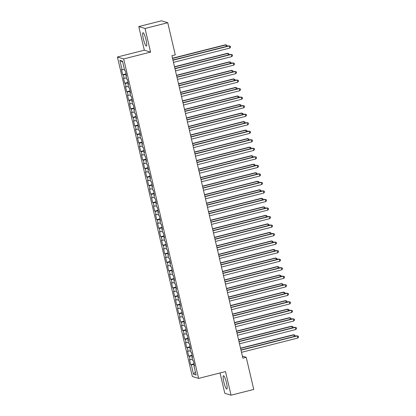 <?xml version="1.0" encoding="UTF-8"?>
<svg xmlns="http://www.w3.org/2000/svg" width="416" height="416" viewBox="0 0 416 416"><rect width="100%" height="100%" fill="white"/><g stroke="black" fill="none" stroke-linecap="round" stroke-linejoin="round"><path stroke-width="0.62" d="M226.46 382.788A6.869 1.186 -104.2 0 0 223.454 375.726A6.869 1.186 -104.2 0 0 223.824 381.976A6.869 1.186 -104.2 0 0 226.829 389.043A6.869 1.186 -104.2 0 0 226.46 382.788M146.011 39.785A6.869 1.186 -104.2 0 0 143 32.718A6.869 1.186 -104.2 0 0 143.369 38.974A6.869 1.186 -104.2 0 0 146.38 46.036A6.869 1.186 -104.2 0 0 146.011 39.785M220.028 372.97L224.791 393.276L231.052 395.2L253.755 389.438L246.215 357.287L242.372 356.106M117.416 57.013L192.343 376.48L198.609 378.404L123.677 58.937L117.416 57.013L144.321 50.185L150.582 52.109L145.044 28.486L138.778 26.562L144.321 50.185M138.778 26.562L161.481 20.8L167.742 22.724L145.044 28.486M122.694 61.984L119.902 60.388L122.101 69.768L121.503 69.586L122.704 74.703L123.302 74.885L124.103 78.296L123.505 78.114L124.701 83.231L125.304 83.413L126.105 86.824L125.502 86.642L126.703 91.759L127.306 91.941L128.102 95.352L127.504 95.17L128.705 100.287L129.303 100.469L130.104 103.88L129.506 103.698L130.702 108.815L131.305 108.997L132.106 112.408L131.503 112.226L132.704 117.343L133.307 117.525L134.103 120.936L133.505 120.754L134.706 125.871L135.304 126.053L136.105 129.464L135.507 129.282L136.703 134.399L137.306 134.586L138.107 137.998L137.504 137.81L138.705 142.927L139.308 143.114L140.104 146.526L139.506 146.338L140.707 151.455L141.305 151.642L142.106 155.054L141.508 154.866L142.704 159.983L143.307 160.17L144.108 163.582L143.504 163.394L144.706 168.511L145.309 168.698L146.104 172.11L145.506 171.922L146.708 177.039L147.306 177.226L148.106 180.638L147.508 180.45L148.704 185.567L149.308 185.754L150.108 189.166L149.505 188.978L150.706 194.095L151.31 194.282L152.105 197.694L151.507 197.506L152.708 202.623L153.306 202.81L154.107 206.222L153.509 206.034L154.705 211.151L155.308 211.338L156.109 214.75L155.506 214.562L156.707 219.679L157.31 219.866L158.106 223.278L157.508 223.09L158.709 228.212L159.307 228.394L160.108 231.806L159.51 231.624L160.706 236.74L161.309 236.922L162.11 240.334L161.507 240.152L162.708 245.268L163.311 245.45L164.107 248.862L163.509 248.68L164.71 253.796L165.308 253.978L166.109 257.39L165.511 257.208L166.707 262.324L167.31 262.506L168.111 265.918L167.508 265.736L168.709 270.852L169.312 271.034L170.108 274.446L169.51 274.264L170.711 279.38L171.309 279.562L172.11 282.974L171.512 282.792L172.708 287.908L173.311 288.09L174.112 291.502L173.508 291.32L174.71 296.436L175.313 296.618L176.108 300.03L175.51 299.848L176.712 304.964L177.31 305.146L178.11 308.558L177.512 308.376L178.708 313.492L179.312 313.674L180.112 317.091L179.509 316.904L180.71 322.02L181.314 322.208L182.109 325.619L181.511 325.432L182.712 330.548L183.31 330.736L184.111 334.147L183.513 333.96L184.709 339.076L185.312 339.264L186.113 342.675L185.51 342.488L186.711 347.604L187.314 347.792L188.11 351.203L187.512 351.016L188.713 356.132L189.311 356.32L190.112 359.731L189.514 359.544L190.71 364.66L194.048 363.813M119.902 60.388L122.512 61.188L124.712 70.569L125.31 70.756L126.511 75.873L125.908 75.686L126.708 79.097L127.312 79.284L128.513 84.401L127.91 84.214L128.71 87.625L129.314 87.812L130.51 92.929L129.912 92.742L130.712 96.153L131.31 96.34L132.512 101.457L131.914 101.27L132.709 104.681L133.312 104.868L134.514 109.985L133.91 109.798L134.711 113.209L135.314 113.396L136.51 118.513L135.912 118.326L136.713 121.737L137.311 121.924L138.512 127.041L137.914 126.859L138.71 130.27L139.313 130.452L140.514 135.569L139.911 135.387L140.712 138.798L141.315 138.98L142.511 144.097L141.913 143.915L142.714 147.326L143.312 147.508L144.513 152.625L143.915 152.443L144.711 155.854L145.314 156.036L146.515 161.153L145.912 160.971L146.713 164.382L147.316 164.564L148.512 169.681L147.914 169.499L148.715 172.91L149.313 173.092L150.514 178.209L149.916 178.027L150.712 181.438L151.315 181.62L152.516 186.737L151.913 186.555L152.714 189.966L153.317 190.148L154.513 195.265L153.915 195.083L154.716 198.494L155.314 198.676L156.515 203.793L155.917 203.611L156.712 207.022L157.316 207.204L158.517 212.321L157.914 212.139L158.714 215.55L159.318 215.738L160.514 220.854L159.916 220.667L160.716 224.078L161.314 224.266L162.516 229.382L161.918 229.195L162.713 232.606L163.316 232.794L164.518 237.91L163.914 237.723L164.715 241.134L165.318 241.322L166.514 246.438L165.916 246.251L166.717 249.662L167.315 249.85L168.516 254.966L167.918 254.779L168.714 258.19L169.317 258.378L170.518 263.494L169.915 263.307L170.716 266.718L171.319 266.906L172.515 272.022L171.917 271.835L172.718 275.246L173.316 275.434L174.517 280.55L173.919 280.363L174.715 283.774L175.318 283.962L176.519 289.078L175.916 288.891L176.717 292.302L177.32 292.49L178.516 297.606L177.918 297.419L178.719 300.83L179.317 301.018L180.518 306.134L179.92 305.947L180.716 309.364L181.319 309.546L182.52 314.662L181.917 314.48L182.718 317.892L183.321 318.074L184.517 323.19L183.919 323.008L184.72 326.42L185.318 326.602L186.519 331.718L185.921 331.536L186.716 334.948L187.32 335.13L188.521 340.246L187.918 340.064L188.718 343.476L189.322 343.658L190.518 348.774L189.92 348.592L190.72 352.004L191.318 352.186L192.52 357.302L191.922 357.12L192.717 360.532L193.32 360.714L194.522 365.83L193.918 365.648L196.118 375.029L193.513 374.228L191.313 364.848L190.71 364.66M167.742 22.724L175.282 54.876L171.922 55.728L242.85 358.14L246.215 357.287M190.112 359.731L192.447 359.356M189.311 356.32L192.182 355.862M193.918 365.648L194.428 365.446M188.11 351.203L190.445 350.828M187.314 347.792L190.18 347.334M191.922 357.12L192.431 356.918M186.113 342.675L188.443 342.3M185.312 339.264L188.183 338.801M189.92 348.592L190.429 348.39M184.111 334.147L186.446 333.772M183.31 330.736L186.181 330.273M187.918 340.064L188.427 339.862M182.109 325.619L184.444 325.244M181.314 322.208L184.179 321.745M185.921 331.536L186.43 331.334M180.112 317.091L182.442 316.716M179.312 313.674L182.182 313.217M183.919 323.008L184.428 322.806M178.11 308.558L180.445 308.188M177.31 305.146L180.18 304.689M181.917 314.48L182.426 314.278M176.108 300.03L178.443 299.66M175.313 296.618L178.178 296.161M179.92 305.947L180.43 305.75M174.112 291.502L176.441 291.132M173.311 288.09L176.181 287.633M177.918 297.419L178.428 297.222M172.11 282.974L174.439 282.604M171.309 279.562L174.179 279.105M175.916 288.891L176.426 288.694M170.108 274.446L172.442 274.076M169.312 271.034L172.177 270.577M173.919 280.363L174.429 280.166M168.111 265.918L170.44 265.548M167.31 262.506L170.18 262.049M171.917 271.835L172.427 271.638M166.109 257.39L168.438 257.02M165.308 253.978L168.178 253.521M169.915 263.307L170.425 263.104M164.107 248.862L166.442 248.492M163.311 245.45L166.176 244.993M167.918 254.779L168.428 254.576M162.11 240.334L164.44 239.959M161.309 236.922L164.18 236.465M165.916 246.251L166.426 246.048M160.108 231.806L162.438 231.431M159.307 228.394L162.178 227.937M163.914 237.723L164.424 237.52M158.106 223.278L160.441 222.903M157.31 219.866L160.176 219.409M161.918 229.195L162.427 228.992M156.109 214.75L158.439 214.375M155.308 211.338L158.179 210.881M159.916 220.667L160.425 220.464M154.107 206.222L156.437 205.847M153.306 202.81L156.177 202.353M157.914 212.139L158.423 211.936M152.105 197.694L154.44 197.319M151.31 194.282L154.175 193.825M155.917 203.611L156.426 203.408M150.108 189.166L152.438 188.791M149.308 185.754L152.178 185.297M153.915 195.083L154.424 194.88M148.106 180.638L150.436 180.263M147.306 177.226L150.176 176.769M151.913 186.555L152.422 186.352M146.104 172.11L148.439 171.735M145.309 168.698L148.174 168.241M149.916 178.027L150.426 177.824M144.108 163.582L146.437 163.207M143.307 160.17L146.177 159.713M147.914 169.499L148.424 169.296M142.106 155.054L144.435 154.679M141.305 151.642L144.175 151.18M145.912 160.971L146.422 160.768M140.104 146.526L142.438 146.151M139.308 143.114L142.173 142.652M143.915 152.443L144.425 152.24M138.107 137.998L140.436 137.623M137.306 134.586L140.176 134.124M141.913 143.915L142.423 143.712M136.105 129.464L138.434 129.095M135.304 126.053L138.174 125.596M139.911 135.387L140.421 135.184M134.103 120.936L136.438 120.567M133.307 117.525L136.172 117.068M137.914 126.859L138.424 126.656M132.106 112.408L134.436 112.039M131.305 108.997L134.176 108.54M135.912 118.326L136.422 118.128M130.104 103.88L132.434 103.511M129.303 100.469L132.174 100.012M133.91 109.798L134.42 109.6M128.102 95.352L130.437 94.983M127.306 91.941L130.172 91.484M131.914 101.27L132.423 101.072M126.105 86.824L128.435 86.455M125.304 83.413L128.175 82.956M129.912 92.742L130.421 92.544M124.103 78.296L126.433 77.927M123.302 74.885L126.173 74.428M127.91 84.214L128.419 84.016M122.101 69.768L124.436 69.399M125.908 75.686L126.422 75.483M150.582 52.109L123.677 58.937M231.052 395.2L225.514 371.576L198.609 378.404M191.313 364.848L194.184 364.39M195.385 371.888L193.513 374.228M122.704 74.703L126.038 73.856M124.701 83.231L128.04 82.384M126.703 91.759L130.036 90.912M128.705 100.287L132.038 99.44M130.702 108.815L134.04 107.968M132.704 117.343L136.037 116.496M134.706 125.871L138.039 125.024M136.703 134.399L140.041 133.552M138.705 142.927L142.038 142.08M140.707 151.455L144.04 150.608M142.704 159.983L146.042 159.136M144.706 168.511L148.039 167.664M146.708 177.039L150.041 176.192M148.704 185.567L152.043 184.72M150.706 194.095L154.04 193.253M152.708 202.623L156.042 201.781M154.705 211.151L158.044 210.309M156.707 219.679L160.04 218.837M158.709 228.212L162.042 227.365M160.706 236.74L164.044 235.893M162.708 245.268L166.041 244.421M164.71 253.796L168.043 252.949M166.707 262.324L170.045 261.477M168.709 270.852L172.042 270.005M170.711 279.38L174.044 278.533M172.708 287.908L176.046 287.061M174.71 296.436L178.043 295.589M176.712 304.964L180.045 304.117M178.708 313.492L182.047 312.645M180.71 322.02L184.044 321.173M182.712 330.548L186.046 329.701M184.709 339.076L188.048 338.229M186.711 347.604L190.05 346.757M188.713 356.132L192.046 355.285M172.978 60.237L229.258 45.958L229.762 48.09L173.477 62.369M172.926 60.013L228.836 45.828L230.376 46.28L230.573 47.133L229.762 48.09M228.836 45.828L230.376 46.28M226.242 46.483L225.872 44.918L225.451 44.788L172.505 58.224M225.451 44.788L226.99 45.24L225.872 44.918L172.557 58.448M226.99 45.24L227.027 46.285M174.98 68.77L231.26 54.486L231.759 56.618L175.479 70.902M174.923 68.541L230.838 54.356L232.378 54.808L232.575 55.661L231.759 56.618M230.838 54.356L232.378 54.808M176.977 77.298L233.262 63.014L233.761 65.146L177.476 79.43M176.925 77.069L232.835 62.884L234.374 63.336L234.577 64.189L233.761 65.146M232.835 62.884L234.374 63.336M228.244 55.011L227.874 53.446L227.453 53.316L174.507 66.752M227.453 53.316L228.992 53.768L227.874 53.446L174.559 66.976M228.992 53.768L229.024 54.813M230.24 63.539L229.876 61.974L229.45 61.844L176.504 75.28M229.45 61.844L230.989 62.296L229.876 61.974L176.556 75.504M230.989 62.296L231.026 63.341M178.979 85.826L235.258 71.542L235.763 73.674L179.478 87.958M178.927 85.602L234.837 71.412L236.376 71.864L236.574 72.717L235.763 73.674M234.837 71.412L236.376 71.864M180.981 94.354L237.26 80.07L237.76 82.202L181.48 96.486M180.924 94.13L236.839 79.94L238.378 80.392L238.576 81.245L237.76 82.202M236.839 79.94L238.378 80.392M232.242 72.067L231.873 70.502L231.452 70.372L178.506 83.808M231.452 70.372L232.991 70.824L231.873 70.502L178.558 84.032M232.991 70.824L233.028 71.869M234.244 80.595L233.875 79.03L233.454 78.9L180.508 92.336M233.454 78.9L234.993 79.352L233.875 79.03L180.56 92.56M234.993 79.352L235.024 80.397M182.978 102.882L239.262 88.598L239.762 90.73L183.477 105.014M182.926 102.658L238.836 88.468L240.375 88.92L240.578 89.773L239.762 90.73M238.836 88.468L240.375 88.92M236.241 89.128L235.877 87.558L235.451 87.428L182.504 100.864M235.451 87.428L236.99 87.88L235.877 87.558L182.556 101.088M236.99 87.88L237.026 88.925M184.98 111.41L241.259 97.126L241.764 99.258L185.479 113.542M184.928 111.186L240.838 96.996L242.377 97.448L242.575 98.301L241.764 99.258M240.838 96.996L242.377 97.448M238.243 97.656L237.874 96.086L237.453 95.956L184.506 109.392M237.453 95.956L238.992 96.408L237.874 96.086L184.558 109.616M238.992 96.408L239.028 97.453M186.982 119.938L243.261 105.654L243.76 107.786L187.481 122.07M186.924 119.714L242.84 105.524L244.379 105.976L244.577 106.829L243.76 107.786M242.84 105.524L244.379 105.976M240.245 106.184L239.876 104.614L239.455 104.484L186.508 117.92M239.455 104.484L240.994 104.936L239.876 104.614L186.56 118.144M240.994 104.936L241.025 105.981M188.978 128.466L245.263 114.182L245.762 116.314L189.478 130.598M188.926 128.242L244.837 114.052L246.376 114.504L246.579 115.357L245.762 116.314M244.837 114.052L246.376 114.504M242.242 114.712L241.878 113.142L241.452 113.012L188.505 126.448M241.452 113.012L242.991 113.464L241.878 113.142L188.557 126.672M242.991 113.464L243.027 114.509M190.98 136.994L247.26 122.71L247.764 124.842L191.48 139.126M190.928 136.77L246.839 122.58L248.378 123.032L248.576 123.885L247.764 124.842M246.839 122.58L248.378 123.032M244.244 123.24L243.875 121.67L243.454 121.54L190.507 134.976M243.454 121.54L244.993 121.992L243.875 121.67L190.559 135.2M244.993 121.992L245.029 123.042M192.982 145.522L249.262 131.238L249.761 133.37L193.482 147.654M192.93 145.298L248.841 131.108L250.38 131.56L250.578 132.413L249.761 133.37M248.841 131.108L250.38 131.56M246.246 131.768L245.877 130.198L245.456 130.068L192.509 143.504M245.456 130.068L246.995 130.52L245.877 130.198L192.561 143.728M246.995 130.52L247.026 131.57M194.979 154.05L251.264 139.766L251.763 141.898L195.478 156.182M194.927 153.826L250.838 139.636L252.377 140.088L252.58 140.941L251.763 141.898M250.838 139.636L252.377 140.088M248.243 140.296L247.879 138.726L247.452 138.596L194.506 152.032M247.452 138.596L248.992 139.048L247.879 138.726L194.558 152.256M248.992 139.048L249.028 140.098M196.981 162.578L253.261 148.294L253.765 150.426L197.48 164.71M196.929 162.354L252.84 148.164L254.379 148.616L254.576 149.469L253.765 150.426M252.84 148.164L254.379 148.616M250.245 148.824L249.876 147.254L249.454 147.124L196.508 160.56M249.454 147.124L250.994 147.576L249.876 147.254L196.56 160.784M250.994 147.576L251.03 148.626M198.983 171.106L255.263 156.822L255.762 158.954L199.482 173.238M198.931 170.882L254.842 156.692L256.381 157.144L256.578 157.997L255.762 158.954M254.842 156.692L256.381 157.144M252.247 157.352L251.878 155.782L251.456 155.652L198.51 169.088M251.456 155.652L252.996 156.104L251.878 155.782L198.562 169.312M252.996 156.104L253.027 157.154M200.98 179.634L257.265 165.35L257.764 167.482L201.479 181.766M200.928 179.41L256.838 165.22L258.378 165.672L258.58 166.525L257.764 167.482M256.838 165.22L258.378 165.672M254.244 165.88L253.88 164.31L253.453 164.18L200.507 177.616M253.453 164.18L254.992 164.632L253.88 164.31L200.559 177.84M254.992 164.632L255.029 165.682M202.982 188.162L259.262 173.878L259.766 176.01L203.481 190.294M202.93 187.938L258.84 173.748L260.38 174.205L260.582 175.058L259.766 176.01M258.84 173.748L260.38 174.205M256.246 174.408L255.876 172.838L255.455 172.708L202.509 186.144M255.455 172.708L256.994 173.16L255.876 172.838L202.561 186.368M256.994 173.16L257.031 174.21M204.984 196.69L261.264 182.406L261.763 184.538L205.483 198.822M204.932 196.466L260.842 182.276L262.382 182.733L262.579 183.586L261.763 184.538M260.842 182.276L262.382 182.733M258.248 182.936L257.878 181.366L257.457 181.236L204.511 194.672M257.457 181.236L258.996 181.693L257.878 181.366L204.563 194.896M258.996 181.693L259.028 182.738M206.981 205.218L263.266 190.934L263.765 193.066L207.48 207.35M206.929 204.994L262.839 190.804L264.378 191.261L264.581 192.114L263.765 193.066M262.839 190.804L264.378 191.261M260.244 191.464L259.88 189.894L259.454 189.764L206.508 203.2M259.454 189.764L260.993 190.221L259.88 189.894L206.56 203.429M260.993 190.221L261.03 191.266M208.983 213.746L265.262 199.467L265.767 201.599L209.482 215.878M208.931 213.522L264.841 199.337L266.38 199.789L266.583 200.642L265.767 201.599M264.841 199.337L266.38 199.789M262.246 199.992L261.877 198.422L261.456 198.292L208.51 211.728M261.456 198.292L262.995 198.749L261.877 198.422L208.562 211.957M262.995 198.749L263.032 199.794M210.985 222.274L267.264 207.995L267.764 210.127L211.484 224.406M210.933 222.05L266.843 207.865L268.382 208.317L268.58 209.17L267.764 210.127M266.843 207.865L268.382 208.317M264.248 208.52L263.879 206.95L263.458 206.82L210.512 220.262M263.458 206.82L264.997 207.277L263.879 206.95L210.564 220.485M264.997 207.277L265.028 208.322M212.982 230.802L269.266 216.523L269.766 218.655L213.481 232.934M212.93 230.578L268.84 216.393L270.379 216.845L270.582 217.698L269.766 218.655M268.84 216.393L270.379 216.845M266.245 217.048L265.881 215.483L265.455 215.353L212.508 228.79M265.455 215.353L266.994 215.805L265.881 215.483L212.56 229.013M266.994 215.805L267.03 216.85M214.984 239.33L271.263 225.051L271.768 227.183L215.483 241.462M214.932 239.106L270.842 224.921L272.381 225.373L272.584 226.226L271.768 227.183M270.842 224.921L272.381 225.373M268.247 225.576L267.878 224.011L267.457 223.881L214.51 237.318M267.457 223.881L268.996 224.333L267.878 224.011L214.562 237.541M268.996 224.333L269.032 225.378M216.986 247.858L273.265 233.579L273.764 235.711L217.485 249.995M216.934 247.634L272.844 233.449L274.383 233.901L274.581 234.754L273.764 235.711M272.844 233.449L274.383 233.901M270.249 234.104L269.88 232.539L269.459 232.409L216.512 245.846M269.459 232.409L270.998 232.861L269.88 232.539L216.564 246.069M270.998 232.861L271.029 233.906M218.982 256.391L275.267 242.107L275.766 244.239L219.482 258.523M218.93 256.162L274.841 241.977L276.38 242.429L276.583 243.282L275.766 244.239M274.841 241.977L276.38 242.429M272.246 242.632L271.882 241.067L271.456 240.937L218.509 254.374M271.456 240.937L272.995 241.389L271.882 241.067L218.561 254.597M272.995 241.389L273.031 242.434M220.984 264.919L277.264 250.635L277.768 252.767L221.484 267.051M220.932 264.69L276.843 250.505L278.382 250.957L278.585 251.81L277.768 252.767M276.843 250.505L278.382 250.957M274.248 251.16L273.879 249.595L273.458 249.465L220.511 262.902M273.458 249.465L274.997 249.917L273.879 249.595L220.563 263.125M274.997 249.917L275.033 250.962M222.986 273.447L279.266 259.163L279.765 261.295L223.486 275.579M222.934 273.224L278.845 259.033L280.384 259.485L280.582 260.338L279.765 261.295M278.845 259.033L280.384 259.485M276.25 259.688L275.881 258.123L275.46 257.993L222.513 271.43M275.46 257.993L276.999 258.445L275.881 258.123L222.565 271.653M276.999 258.445L277.03 259.49M224.983 281.975L281.268 267.691L281.767 269.823L225.482 284.107M224.931 281.752L280.842 267.561L282.381 268.013L282.584 268.866L281.767 269.823M280.842 267.561L282.381 268.013M278.252 268.216L277.883 266.651L277.456 266.521L224.51 279.958M277.456 266.521L278.996 266.973L277.883 266.651L224.562 280.181M278.996 266.973L279.032 268.018M226.985 290.503L283.265 276.219L283.769 278.351L227.484 292.635M226.933 290.28L282.844 276.089L284.383 276.541L284.586 277.394L283.769 278.351M282.844 276.089L284.383 276.541M280.249 276.749L279.88 275.179L279.458 275.049L226.512 288.486M279.458 275.049L280.998 275.501L279.88 275.179L226.564 288.709M280.998 275.501L281.034 276.546M228.987 299.031L285.267 284.747L285.766 286.879L229.486 301.163M228.935 298.808L284.846 284.617L286.385 285.069L286.582 285.922L285.766 286.879M284.846 284.617L286.385 285.069M282.251 285.277L281.882 283.707L281.46 283.577L228.514 297.014M281.46 283.577L283 284.029L281.882 283.707L228.566 297.237M283 284.029L283.031 285.074M230.984 307.559L287.269 293.275L287.768 295.407L231.483 309.691M230.932 307.336L286.842 293.145L288.382 293.597L288.584 294.45L287.768 295.407M286.842 293.145L288.382 293.597M284.253 293.805L283.884 292.235L283.457 292.105L230.511 305.542M283.457 292.105L284.996 292.557L283.884 292.235L230.563 305.765M284.996 292.557L285.033 293.602M232.986 316.087L289.266 301.803L289.77 303.935L233.485 318.219M232.934 315.864L288.844 301.673L290.384 302.125L290.586 302.978L289.77 303.935M288.844 301.673L290.384 302.125M286.25 302.333L285.88 300.763L285.459 300.633L232.513 314.07M285.459 300.633L286.998 301.085L285.88 300.763L232.565 314.293M286.998 301.085L287.035 302.13M234.988 324.615L291.268 310.331L291.767 312.463L235.487 326.747M234.936 324.392L290.846 310.201L292.386 310.653L292.583 311.506L291.767 312.463M290.846 310.201L292.386 310.653M288.252 310.861L287.882 309.291L287.461 309.161L234.515 322.598M287.461 309.161L289 309.613L287.882 309.291L234.567 322.821M289 309.613L289.032 310.664M236.985 333.143L293.27 318.859L293.769 320.991L237.489 335.275M236.933 332.92L292.843 318.729L294.382 319.181L294.585 320.034L293.769 320.991M292.843 318.729L294.382 319.181M290.254 319.389L289.884 317.819L289.458 317.689L236.512 331.126M289.458 317.689L290.997 318.141L289.884 317.819L236.564 331.349M290.997 318.141L291.034 319.192M238.987 341.671L295.266 327.387L295.771 329.519L239.486 343.803M238.935 341.448L294.845 327.257L296.384 327.709L296.587 328.562L295.771 329.519M294.845 327.257L296.384 327.709M292.25 327.917L291.881 326.347L291.46 326.217L238.514 339.654M291.46 326.217L292.999 326.669L291.881 326.347L238.566 339.877M292.999 326.669L293.036 327.72M240.989 350.199L297.268 335.915L297.768 338.047L241.488 352.331M240.937 349.976L296.847 335.785L298.386 336.237L298.584 337.09L297.768 338.047M296.847 335.785L298.386 336.237M294.252 336.445L293.883 334.875L293.462 334.745L240.516 348.182M293.462 334.745L295.001 335.197L293.883 334.875L240.568 348.405M295.001 335.197L295.032 336.248"/></g></svg>
